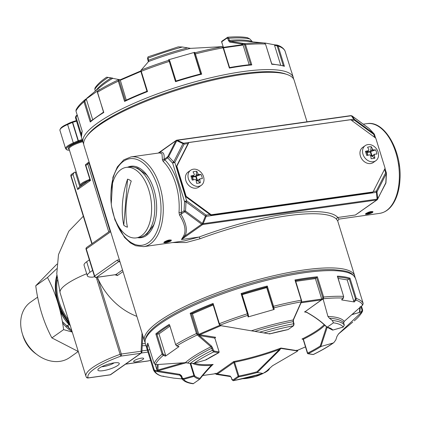 <?xml version="1.0" encoding="UTF-8"?>
<svg xmlns="http://www.w3.org/2000/svg" width="421" height="421" viewBox="0 0 421 421"><rect width="100%" height="100%" fill="white"/><g stroke="black" fill="none" stroke-linecap="round" stroke-linejoin="round"><path stroke-width="0.63" d="M178.993 212.505A45.31 25.423 -98 0 0 163.174 161.406L164.858 159.859A46.926 26.328 -98 0 1 181.24 212.779L181.035 214.442C186.35 223.356 187.671 230.524 184.998 235.949L181.425 239.533L183.772 235.781C186.292 230.555 184.877 223.651 179.52 215.078L178.993 212.505L181.24 212.779L184.066 210.789L184.556 201.596A1.616 0.368 162.8 0 1 186.682 200.843L206.09 215.11A1.616 0.91 82 0 1 206.185 216.341L376.411 192.339A1.616 0.879 -6.1 0 0 376.974 191.934L386.294 173.615L385.81 182.809A1.616 0.905 27 0 1 385.789 183.282A1.616 1.616 0 0 0 385.962 182.635L386.446 173.441A1.616 0.442 -177 0 1 386.294 173.615A1.616 0.905 27 0 0 385.631 172.789A1.616 0.368 -17.2 0 1 386.378 172.873L385.005 168.442M373.253 191.539L376.316 191.108A1.616 0.91 82 0 1 376.411 192.339L377.137 199.138L376.711 199.98A1.616 1.289 -125.2 0 0 377.174 199.796L355.403 214.999L376.711 199.98L202.733 224.509L203.159 223.672A1.616 0.368 -157.6 0 1 202.401 223.451L201.654 224.204A1.616 1.289 -125.2 0 0 202.733 224.509L181.425 239.533L199.038 237.049L184.43 240.896L143.65 246.643L135.657 245.727L130.436 242.943L124.521 237.428L114.944 219.951L111.686 206.979M384.557 169.316L385.631 172.789L376.316 191.108A1.616 0.905 27 0 1 376.974 191.934L377.705 198.733A1.616 0.879 173.9 0 1 377.137 199.138L203.159 223.672L206.185 216.341A1.616 0.368 22.4 0 1 205.422 216.12L202.401 223.451L185.529 211.047L186.019 201.854L205.422 216.12A1.616 0.379 126.3 0 0 206.09 215.11L210.011 214.557M374.664 137.346L373.748 134.394A1.616 0.368 -17.2 0 1 374.495 134.483L375.59 138.03M351.74 120.495L354.345 120.127L373.748 134.394A1.616 0.379 -53.7 0 0 373.943 133.715L354.54 119.448A1.616 1.379 144.8 0 0 353.777 119.227A1.616 0.91 -98 0 1 354.345 120.127A1.616 0.379 -53.7 0 0 354.54 119.448L352.088 115.975L351.698 116.022L352.088 115.975A1.616 1.379 -35.2 0 0 351.33 115.754L353.777 119.227L183.551 143.229A1.616 0.868 115.4 0 0 182.982 143.635L173.668 161.953L168.679 156.617A1.616 0.905 -153 0 0 167.742 156.744A1.616 1.289 54.8 0 0 167.684 157.864L164.858 159.859L163.995 159.391C164.743 153.539 163.137 151.265 159.185 152.565L158.333 153.06M176.883 140.151L176.178 140.43A1.616 1.289 -125.2 0 0 175.846 140.819L176.783 140.693L182.982 143.635A1.616 0.905 -153 0 1 184.114 144.129A1.616 0.91 -98 0 0 183.551 143.229L177.352 140.288L351.33 115.754M188.04 143.577L184.114 144.129L174.799 162.448A1.616 0.905 -153 0 0 173.668 161.953A1.616 1.047 -43.1 0 0 172.668 163.201L167.684 157.864A1.616 1.047 136.9 0 1 168.679 156.617L176.783 140.693A1.616 0.868 -64.6 0 1 177.352 140.288L176.646 140.246A1.616 1.289 -125.2 0 0 176.178 140.43L158.243 153.076M174.799 162.448A1.616 0.368 162.8 0 0 172.668 163.201L184.556 201.596A1.616 0.442 3 0 0 186.019 201.854A1.616 0.379 126.3 0 0 186.682 200.843L174.799 162.448M386.446 173.436A1.616 0.442 -177 0 1 386.446 173.441L386.378 172.873M374.495 134.483L374.132 133.857A1.616 1.047 136.9 0 0 373.943 133.715L368.959 128.379L352.088 115.975M385.789 183.282L377.174 199.796A1.616 1.289 -125.2 0 0 377.511 199.407L385.81 182.809A1.616 0.442 3 0 0 385.962 182.635M368.854 128.3A1.616 0.379 126.3 0 1 368.922 128.321A1.616 0.379 126.3 0 1 368.959 128.379A1.616 1.047 -43.1 0 1 369.143 128.521A1.616 1.047 -43.1 0 1 369.27 128.715M179.52 215.078L184.782 211.8A1.616 0.379 -53.7 0 0 185.529 211.047A1.616 0.442 -177 0 1 184.066 210.789A1.616 1.289 -125.2 0 0 184.782 211.8L201.654 224.204L184.998 235.949L183.772 235.781M365.954 213.515L365.396 214.173C366.896 214.584 369.259 214.057 372.474 212.594L373.001 211.821C371.417 211.163 369.07 211.726 365.954 213.515M338.963 219.104L337.705 220.946L336.726 219.499A1.616 1.568 140 0 1 337.789 217.483L338.963 219.104L379.742 213.352A45.31 25.423 -98 0 0 386.457 210.621A45.31 25.423 -98 0 0 397.456 158.706A45.31 25.423 -98 0 0 367.091 123.627L363.265 124.163M360.829 211.321L355.403 214.999L337.789 217.483A111.654 25.565 162.8 0 0 199.038 237.049A1.616 0.384 69.5 0 1 199.986 238.781L186.098 242.533L172.699 242.549M164.348 241.938L163.795 242.601C165.295 243.012 167.653 242.485 170.873 241.023L171.394 240.249C169.816 239.586 167.469 240.154 164.348 241.938M163.174 161.406L162.427 159.869L161.98 153.776L159.459 152.902L130.999 156.917A45.31 25.423 82 0 1 161.369 191.997A45.31 25.423 82 0 1 150.371 243.912A45.31 25.423 82 0 1 143.65 246.643M162.427 159.869L163.995 159.391L167.742 156.744L175.846 140.819L158.77 152.997M354.945 277.15A110.034 25.197 162.8 0 0 354.698 275.829A110.034 25.197 162.8 0 0 274.26 275.592A110.034 25.197 162.8 0 0 159.391 321.086A110.034 25.197 162.8 0 0 144.471 340.905A110.034 25.197 162.8 0 0 145.013 342.136M307.014 121.801L294.142 80.216A110.034 25.197 162.8 0 0 213.71 79.974A110.034 25.197 162.8 0 0 98.84 125.469A110.034 25.197 162.8 0 0 83.916 145.292L144.471 340.905M127.752 167.179A36.085 20.245 82 0 1 145.882 173.778A36.085 20.245 82 0 1 153.291 226.324A36.085 20.245 82 0 1 137.693 237.681M92.094 243.617L71.107 175.81A1.616 1.289 54.8 0 1 71.502 174.299L74.685 172.2A1.616 0.368 -17.2 0 1 75.322 172.2A14.561 3.336 -17.2 0 0 76.338 172.41M110.339 230.645L109.97 231.013L110.518 231.229M110.681 231.75L86.279 248.953L94.662 276.034L117.28 260.089A1.616 1.289 54.8 0 0 119.075 261.404L119.732 260.999M114.959 274.808L117.454 275.508A1.616 1.289 54.8 0 0 115.854 274.618L122.5 269.935M97.346 277.292A59.871 47.626 54.8 0 0 98.061 278.923A1.616 0.368 162.8 0 0 96.851 279.234L120.101 354.335A1.616 0.305 70.2 0 0 120.974 356.098A46.926 10.746 162.8 0 0 88.215 377.895L110.291 374.779A1.616 0.91 82 0 1 110.055 374.879L87.978 377.99A1.616 0.91 -98 0 0 88.215 377.895A1.616 1.573 -30.8 0 1 86.363 377.216L85.963 376.321A48.547 11.114 162.8 0 1 120.101 354.335A1.616 0.368 162.8 0 1 121.311 354.024A1.616 0.91 82 0 1 120.974 356.098L140.751 353.308L110.291 374.779A1.616 1.289 -125.2 0 0 110.76 374.595L141.214 353.124A1.616 1.616 0 0 0 141.898 351.888A1.616 0.689 3 0 0 141.082 351.24L121.311 354.024L98.061 278.923A59.871 47.626 -125.2 0 0 136.867 316.355M89.147 162.18L88.642 162.322A1.616 1.616 0 0 0 88.157 162.559L85.358 164.843L85.847 165.416L87.763 164.064A1.616 1.289 -125.2 0 1 88.157 162.559A1.616 1.289 -125.2 0 1 88.626 162.374L89.12 163.485A21.034 4.815 -17.2 0 1 89.515 163.369M74.159 172.426L73.022 174.457L71.107 175.81A1.616 0.368 -17.2 0 0 70.886 176.099L91.841 243.796M89.936 179.63L78.816 187.471L77.68 189.503L73.022 174.457M85.358 164.843L90.015 179.888L90.504 180.467L85.847 165.416M117.417 275.545L115.833 274.634L117.454 275.508L123.011 271.592M96.214 277.45A1.616 0.91 -98 0 0 96.456 277.355A1.616 1.289 54.8 0 1 94.662 276.034A1.616 0.368 162.8 0 0 94.441 276.329A1.616 1.616 0 0 0 96.214 277.45L115.833 274.634A1.616 0.91 -98 0 0 115.854 274.618L96.456 277.355L119.075 261.404A111.654 25.565 162.8 0 0 120.132 262.288M92.604 270.398L89.952 272.266A19.419 4.447 162.8 0 0 87.321 275.766A19.419 4.447 162.8 0 0 93.073 277.123A48.547 11.114 162.8 0 1 94.541 276.576M96.335 277.434L96.851 279.234M89.347 259.862L86.689 261.736A19.419 4.447 162.8 0 0 84.058 265.23L87.321 275.766M117.738 365.481A11.193 2.563 162.8 0 0 118.775 362.981A11.193 2.563 162.8 0 0 107.802 364.328A11.193 2.563 162.8 0 0 97.988 369.417A11.193 2.563 162.8 0 0 104.834 370.375A11.193 2.563 162.8 0 0 117.738 365.481M87.747 377.974A1.616 0.91 -98 0 0 87.978 377.99L86.363 377.216M101.761 366.691A7.957 1.821 162.8 0 0 114.128 362.865M133.762 361.728A5.247 1.2 162.8 0 0 137.888 361.465A5.247 1.2 162.8 0 0 142.945 359.397A5.247 1.2 162.8 0 0 143.656 358.45A5.247 1.2 162.8 0 0 138.288 358.855A5.247 1.2 162.8 0 0 133.631 361.555A5.247 1.2 162.8 0 0 133.762 361.728M198.096 174.041L196.044 175.483L196.102 176.046L197.517 180.614L198.065 180.225L197.517 180.614L197.723 180.904L200.275 182.798A16.166 6.473 -170.8 0 1 196.565 183.319A17.577 9.862 -98 0 0 196.365 181.709A17.577 9.862 -98 0 0 196.06 179.977L195.344 179.451A17.577 4.026 162.8 0 0 192.229 180.135A16.166 2.679 -109.5 0 1 190.929 175.925L191.987 176.683L194.039 175.241L194.381 174.562A17.577 9.862 82 0 0 193.007 171.831A16.166 11.709 126.6 0 1 194.886 171.426A16.166 11.709 -53.4 0 1 196.723 171.31A17.577 9.862 82 0 1 198.096 174.041L198.812 174.568A17.577 4.026 -17.2 0 1 201.054 174.494A16.166 15.503 125.8 0 1 202.359 178.709A17.577 4.026 162.8 0 0 200.117 178.778L197.759 180.383M200.117 178.778L199.77 179.457A17.577 9.862 -98 0 1 200.275 182.798M192.05 176.699L194.039 175.241A17.577 4.026 162.8 0 0 190.929 175.925M195.049 185.95A9.225 7.336 -125.2 0 1 188.34 178.557A9.225 7.336 -125.2 0 1 190.671 170.242A9.225 7.336 -125.2 0 1 193.334 169.2A9.225 7.336 -125.2 0 1 202.896 175.078A9.225 7.336 -125.2 0 1 201.301 185.314A9.225 7.336 -125.2 0 1 195.049 185.95M196.044 175.483L196.723 171.31M198.812 174.568L196.76 176.015L201.054 174.494M196.76 176.015L196.102 176.046L195.765 176.594L196.917 180.309L196.144 180.414M201.301 185.314L198.738 187.124A9.225 7.336 -125.2 0 1 187.424 183.814A9.225 7.336 -125.2 0 1 188.108 172.047L190.671 170.242M192.081 176.615L192.492 177.057L195.765 176.594M196.218 180.798L197.517 180.614L196.917 180.309M372.643 149.429L370.591 150.871L370.654 151.439L372.064 156.002L372.611 155.612L372.064 156.002L372.269 156.291L374.822 158.185A16.166 6.473 -170.8 0 1 371.112 158.712A17.577 9.862 -98 0 0 370.912 157.096A17.577 9.862 -98 0 0 370.606 155.365L369.891 154.839A17.577 4.026 162.8 0 0 366.78 155.523A16.166 2.679 -109.5 0 1 365.475 151.313L366.533 152.076L368.585 150.629L368.928 149.95A17.577 9.862 82 0 0 367.554 147.224A16.166 11.709 126.6 0 1 369.433 146.813A16.166 11.709 -53.4 0 1 371.269 146.697A17.577 9.862 82 0 1 372.643 149.429L373.359 149.955A17.577 4.026 -17.2 0 1 375.6 149.881A16.166 15.503 125.8 0 1 376.906 154.097A17.577 4.026 162.8 0 0 374.664 154.165L372.306 155.77M374.664 154.165L374.322 154.844A17.577 9.862 -98 0 1 374.822 158.185M366.596 152.086L368.585 150.629A17.577 4.026 162.8 0 0 365.475 151.313M369.596 161.338A9.225 7.336 -125.2 0 1 362.886 153.944A9.225 7.336 -125.2 0 1 365.217 145.629A9.225 7.336 -125.2 0 1 367.88 144.587A9.225 7.336 -125.2 0 1 377.442 150.465A9.225 7.336 -125.2 0 1 375.848 160.706A9.225 7.336 -125.2 0 1 369.596 161.338M370.591 150.871L371.269 146.697M373.359 149.955L371.306 151.402L375.6 149.881M371.306 151.402L370.654 151.439L370.312 151.981L371.464 155.696L370.69 155.807M375.848 160.706L373.285 162.511A9.225 7.336 -125.2 0 1 361.971 159.201A9.225 7.336 -125.2 0 1 362.655 147.434L365.217 145.629M366.628 152.002L367.038 152.444L370.312 151.981M370.764 156.186L372.064 156.002L371.464 155.696M89.862 179.393A12.946 2.963 162.8 0 0 80.358 185.398A12.946 2.963 162.8 0 0 80.911 185.956L80.943 185.971M90.141 180.12A12.298 2.815 162.8 0 0 81.164 185.819M372.227 212.358L367.165 213.073A3.236 0.742 -17.2 0 1 370.722 211.937A3.236 0.742 -17.2 0 1 372.269 212.289A3.236 0.742 -17.2 0 1 372.227 212.358M366.202 213.747L371.264 213.037A3.236 0.742 -17.2 0 1 366.259 214.152A3.236 0.742 -17.2 0 1 366.202 213.747L365.912 213.542M170.621 240.786L165.564 241.496A3.236 0.742 -17.2 0 1 169.116 240.365A3.236 0.742 -17.2 0 1 170.668 240.717A3.236 0.742 -17.2 0 1 170.621 240.786M164.6 242.175L169.663 241.465A3.236 0.742 -17.2 0 1 164.658 242.575A3.236 0.742 -17.2 0 1 164.6 242.175L164.306 241.97M126.221 204.569A79.448 60.992 117.7 0 0 127.442 227.182A24.544 13.772 82 0 1 123.769 225.256A79.448 60.992 -62.3 0 1 127.579 179.141A24.544 13.772 82 0 1 131.252 181.072A79.448 60.992 -62.3 0 0 126.221 204.569M151.428 213.242A35.601 19.971 82 0 1 136.194 237.891A35.601 19.971 82 0 1 111.449 205.427A35.601 19.971 82 0 1 126.253 167.39A35.601 19.971 82 0 1 151.428 213.242M127.579 179.141L123.769 225.256M126.253 167.39L129.436 166.942A35.601 19.971 82 0 1 154.612 212.789A35.601 19.971 82 0 1 139.377 237.444L136.194 237.891M399.492 166.395A35.601 19.971 -98 0 0 399.055 163.295M188.876 142.535L188.392 142.877L176.346 166.558L185.661 196.654L210.753 215.105L372.564 192.286L373.048 191.95L385.094 168.263L375.779 138.167L350.688 119.722L188.876 142.535L176.825 166.221L186.145 196.318L211.231 214.763L373.048 191.95M210.753 215.105L211.231 214.763M185.661 196.654L186.145 196.318M176.346 166.558L176.825 166.221M227.908 38.911L226.94 38.169M250.737 64.602A109.386 25.044 162.8 0 0 229.587 67.581L250.884 64.555L251.795 64.923A110.034 25.197 162.8 0 0 229.382 68.086L229.508 67.597L229.382 68.086L223.114 47.831L222.283 46.794L221.672 46.694L222.014 47.215L221.672 46.694L190.545 48.362L182.367 47.01L178.272 46.852L148.024 56.835L147.971 58.177L148.613 60.245L148.276 60.566M252.468 41.821L249.879 38.985L247.469 37.69C242.407 36.748 235.823 36.595 227.719 37.243L227.419 37.348A0.647 0.516 54.8 0 0 227.229 37.416A0.647 0.516 54.8 0 0 227.229 37.422A0.647 0.516 54.8 0 0 227.072 38.022L221.704 41.811A0.647 0.516 54.8 0 1 221.862 41.205L221.862 41.205A0.647 0.516 54.8 0 1 222.046 41.132M75.443 117.712L81.195 136.293L75.443 117.712L75.906 116.07L76.348 116.396L77.448 115.422L76.68 115.407L77.206 115.086M81.211 133.957L76.075 117.354L75.443 117.706L75.906 116.07L76.68 115.407L75.896 116.096M103.582 112.097L90.626 121.232L90.252 122.022L83.979 101.771L84.321 100.303L85.068 100.566L86.431 99.435L85.884 99.003L84.332 100.298C80.348 103.677 77.596 106.871 76.059 109.897L75.985 111.081M90.92 120.985L84.868 101.44L83.979 101.771A110.034 25.197 162.8 0 0 75.964 111.023L76.054 109.897M120.295 79.748A0.647 0.574 99.2 0 1 120.117 79.748L118.659 79.506L118.312 81.169A110.034 25.197 162.8 0 0 97.525 92.22L97.751 90.852M190.545 48.362A86.673 19.845 162.8 0 0 148.55 61.55L141.214 70.049L141.251 71.317A110.034 25.197 162.8 0 1 169.237 61.424L168.847 60.282L169.552 60.487L169.921 61.366L175.994 81L169.921 61.366L169.237 61.424L175.51 81.679L175.978 81.006L200.843 73.87L201.691 74.164A110.034 25.197 162.8 0 0 175.51 81.679M229.582 67.576L223.477 47.857L223.114 47.831A110.034 25.197 162.8 0 0 195.423 53.914L194.944 52.793L194.449 53.593L194.134 53.183L194.581 52.325L194.944 52.793A109.128 24.986 162.8 0 1 222.283 46.794A0.647 0.526 -81 0 1 222.441 46.789L223.393 47.973M283.417 65.865L284.412 66.318A110.034 25.197 162.8 0 0 271.771 64.281L265.504 44.031L264.362 43.01M262.109 42.805L246.374 41.242A86.673 19.845 162.8 0 0 230.245 41.374L244.622 43.642A109.128 24.986 162.8 0 1 264.341 43.01L262.109 42.805L264.341 43.01L265.504 44.031A110.034 25.197 162.8 0 0 260.625 43.905A110.034 25.197 162.8 0 0 245.527 44.673L244.622 43.642L244.091 44.358L242.407 44.084A0.647 0.516 -125.2 0 1 242.196 44.715M276.939 45.042L277.234 45.105C280.981 46.278 283.559 48.189 284.964 50.83L285.049 51.046A110.034 25.197 162.8 0 0 278.144 46.068L276.939 45.042L274.681 44.831L276.939 45.042L276.555 45.631L274.597 45.452L274.708 44.837L264.872 42.989M118.659 79.506L106.813 77.196L112.733 78.148M108.102 77.443A85.763 19.634 162.8 0 0 94.814 89.32L94.962 88.1C97.062 84.695 100.961 81.053 106.645 77.169L106.813 77.196M84.321 100.303L97.83 90.778A109.128 24.986 162.8 0 1 118.354 79.864A0.647 0.579 40.7 0 1 119.222 80.179L119.653 79.68M169.342 60.292L168.484 59.814L168.847 60.282A109.128 24.986 162.8 0 0 141.214 70.049L148.55 61.55L148.613 60.245A85.763 19.634 162.8 0 1 187.056 48.01M168.484 59.814L194.581 52.325M280.654 65.018L274.597 45.452M249.19 64.729L243.049 44.894L242.428 44.094L242.959 43.379M200.559 73.943L194.134 53.183M146.966 91.278A109.386 25.044 162.8 0 0 125.263 100.598L147.018 91.278M126.268 100.103L120.18 79.764M92.662 119.575L86.431 99.435M94.962 88.1L94.836 89.394M229.703 42.095L230.245 41.374L229.413 40.342L228.482 40.653L229.703 42.095L242.391 44.089L242.943 43.374M249.879 38.985A85.763 19.634 162.8 0 0 228.771 38.274L227.419 37.348M291.306 71.26L291.316 71.291A110.034 25.197 162.8 0 1 291.627 72.091L293.305 77.506A110.034 25.197 162.8 0 0 268.572 69.576A110.034 25.197 162.8 0 0 152.886 95.562A110.034 25.197 162.8 0 0 82.837 140.272A110.034 25.197 162.8 0 0 83.079 142.582L83.668 143.971M125.263 100.598L124.579 101.419A110.034 25.197 162.8 0 1 147.518 91.567L146.987 91.268M99.351 89.51L97.798 90.799L97.393 92.367L103.792 112.47A110.034 25.197 162.8 0 0 90.252 122.022M82.179 131.084L82.237 131.273A110.034 25.197 162.8 0 0 81.158 134.852A110.034 25.197 162.8 0 0 81.4 137.167L83.079 142.582M242.922 43.374L241.338 44.831M56.988 264.078L35.748 285.78C38.306 305.146 43.684 322.518 51.883 337.905L78.285 351.524M72.265 332.08L63.618 329.632L51.883 337.905M63.618 329.632C61.061 310.266 55.683 292.895 47.484 277.507L35.748 285.78M47.484 277.507L56.724 268.735M56.856 275.239A48.547 38.616 54.8 0 0 69.565 323.36M37.637 297.152L30.607 302.11A33.906 26.976 54.8 0 0 24.75 339.742A33.906 26.976 54.8 0 0 59.903 361.355A33.906 26.976 54.8 0 0 69.686 357.54L78.238 351.509M69.228 328.775A28.318 22.523 54.8 0 0 67.849 325.259M22.587 334.474A28.318 22.523 54.8 0 0 36.506 354.219M231.929 379.221L232.897 379.958M211.289 366.07L212.652 364.749L211.289 366.07C206.264 371.375 202.464 375.7 199.891 379.047L199.97 378.384C202.464 375.085 206.222 370.748 211.247 365.386L211.247 366.107C206.143 371.501 202.327 375.842 199.801 379.142L193.176 383.757C187.65 383.094 183.882 381.415 181.872 378.716L181.667 378.3L182.298 377.953L183.519 378.584L193.902 375.606L194.076 376.363A0.647 0.626 -39.9 0 0 194.502 375.558L193.902 375.606L190.139 363.449M213.236 349.804L214.163 351.061M156.138 364.628L185.345 362.655L190.192 363.465L193.876 363.376L205.858 359.934L206.295 359.202M297.089 351.43L297.242 350.772L297.089 351.43L272.534 365.744L266.482 371.175L263.067 373.443L257.284 372.511L279.744 350.051L280.923 348.051A72.17 16.524 -17.2 0 1 233.666 361.571L234.592 362.192L233.844 362.476L233.666 361.571L216.715 373.522L202.775 375.49M257.284 372.511A73.465 16.819 -17.2 0 1 238.849 376.848L233.281 380.726L263.067 373.443A84.142 19.266 -17.2 0 1 233.476 380.631A0.647 0.516 -125.2 0 1 232.76 380.105L238.133 376.321A0.647 0.516 -125.2 0 0 238.849 376.848L238.881 376.037L238.133 376.321L233.844 362.476L217.425 374.043A0.647 0.516 54.8 0 0 216.715 373.522A0.647 0.363 82 0 1 216.615 373.564A0.647 0.363 82 0 1 216.515 373.553M297.489 351.03A0.647 0.579 -139.3 0 0 297.673 350.267L297.242 350.772L296.537 350.809L280.56 348.362L280.923 348.051L296.784 350.609A0.647 0.574 -80.8 0 0 296.537 350.809M351.803 314.703L360.671 312.035L361.413 312.382L338.531 333.911L336.958 336.442L335.805 339.947L333.821 342.641L333.053 343.041L320.881 346.499L327.217 327.285M305.83 311.919L305.009 311.74L321.676 299.82L322.233 299.426L323.239 299.478L327.933 316.455L329.411 318.223L332.322 320.476L333.448 322.812L327.112 327.228C321.954 322.023 315.271 317.102 307.062 312.461L304.451 311.882A72.17 16.524 -17.2 0 1 305.146 311.835M338.163 278.434L347.167 279.886L349.372 278.939L349.993 278.186L356.266 298.436L355.898 300.115L355.177 299.626L353.777 301.247L354.303 301.962L355.898 300.115A109.128 24.986 -17.2 0 1 362.713 305.025L360.539 306.972L362.713 305.025L362.265 304.73M349.304 278.965L355.387 298.615L356.266 298.436A110.034 25.197 -17.2 0 1 363.17 303.409L362.713 305.025M354.303 320.807L354.282 320.828A109.128 24.986 -17.2 0 0 362.197 311.693L361.771 311.061L360.671 312.035M360.96 306.599L362.044 310.098L362.649 310.067L362.555 311.224L361.413 312.382M323.239 299.478L323.649 297.042A110.034 25.197 -17.2 0 1 343.625 296.4L343.299 298.084L343.21 297.694L343.299 298.084L341.705 299.936L354.303 301.962M242.138 294.663L266.704 287.611L267.272 286.033L273.545 306.283L273.903 307.872L273.076 307.588L273.313 308.977L274.176 309.456L273.903 307.872A109.128 24.986 -17.2 0 1 301.241 301.868L301.236 300.205L294.968 279.949A110.034 25.197 -17.2 0 1 306.593 278.07A110.034 25.197 -17.2 0 1 317.381 276.792L315.387 278.591L321.728 299.063L321.676 299.82M259.515 332.232A85.763 19.634 -17.2 0 1 293.7 323.723L293.448 325.786L288.08 329.569A73.465 16.819 -17.2 0 0 269.645 333.911L220.367 325.554L220.746 325.622L219.373 323.686A110.034 25.197 -17.2 0 1 247.359 313.792L247.806 315.355L248.285 314.697L248.548 316.182L248.08 316.945L247.806 315.355A109.128 24.986 -17.2 0 0 220.172 325.123A0.647 0.453 131.1 0 1 219.678 325.107L219.678 325.107A0.647 0.453 131.1 0 1 219.562 324.849M169.668 325.128L175.646 344.588L176.788 345.852A109.128 24.986 -17.2 0 1 197.312 334.942L197.844 334.174L199.443 335.574A0.647 0.574 99.2 0 1 199.801 334.742L220.825 325.712A0.647 0.574 99.2 0 1 221.014 325.67M178.436 346.188L178.778 346.657L176.62 345.904L175.646 344.588A110.034 25.197 -17.2 0 1 196.433 333.537L197.312 334.942L198.886 336.316L199.443 335.574M156.207 364.67L155.375 364.533L154.086 363.391A110.034 25.197 -17.2 0 1 162.101 354.14L163.29 355.371L163.69 354.561L165.611 355.229L165.479 356.134L163.29 355.371A109.128 24.986 -17.2 0 0 155.375 364.507L154.086 363.391L147.913 343.452M153.649 370.291L153.649 370.291C155.054 372.932 157.633 374.843 161.38 376.016L161.727 376.085M153.565 370.07L147.308 349.872L153.565 370.075L154.86 371.175L154.97 370.385L157.88 370.864L158.138 364.586M327.933 316.455A86.673 19.845 -17.2 0 1 344.152 321.439L360.481 307.004M338.247 334.185L352.73 322.118M274.176 309.456L248.08 316.945M251.342 330.822A86.673 19.845 -17.2 0 1 293.153 319.971L301.241 301.868M165.479 356.134L178.978 346.615L176.788 345.852M156.428 364.67L155.375 364.507M185.345 362.655A86.673 19.845 -17.2 0 1 210.937 346.82L198.901 336.326L199.422 335.548L198.823 334.49A1.295 1.142 99.2 0 1 199.317 334.095L219.867 325.27M182.009 378.916L173.741 378.132L161.675 376.079A109.128 24.986 -17.2 0 1 154.86 371.175L157.728 371.632L157.843 370.843L156.901 369.68L157.296 364.628M181.146 376.616A86.673 19.845 -17.2 0 1 179.725 375.127L157.728 371.632M296.752 350.13L296.852 350.604A0.647 0.263 -113.2 0 1 296.784 350.609L305.451 346.888M147.818 343.141A110.034 25.197 -17.2 0 0 146.982 349.03A110.034 25.197 -17.2 0 0 147.297 349.83L148.039 350.098L149.802 349.593M155.238 364.507L156.938 370.001M156.907 334.158L162.99 353.808L162.101 354.14L155.833 333.885L156.838 334.169L158.996 333.864L169.795 326.254M158.996 333.864L165.611 355.229M212.973 304.346L219.057 323.996M191.26 313.671L197.338 333.321L196.433 333.537L190.166 313.287L192.439 313.861L213.11 304.983M192.439 313.861L198.823 334.49M248.037 313.724L241.959 294.09L241.091 293.542A110.034 25.197 -17.2 0 1 267.272 286.033M266.704 287.611L273.313 308.977M295.763 281.36L315.387 278.591M347.167 279.886L353.777 301.247M341.81 299.315L341.82 299.899L343.404 298.073L343.662 296.558M359.86 311.624L359.587 312.345M293.153 319.971L293.411 319.45L293.063 321.655L293.358 321.791M329.411 318.223A85.763 19.634 -17.2 0 1 343.683 323.028L344.152 321.439L343.683 323.039L344.325 325.107L343.204 327.08M333.821 342.641C328.512 346.488 321.723 350.43 313.456 354.466L313.245 354.498A0.647 0.574 99.2 0 1 312.95 354.535L307.946 353.729A0.647 0.574 99.2 0 1 307.504 353.324L307.946 353.729A0.647 0.574 99.2 0 0 308.235 353.693A0.647 0.363 -116.5 0 1 307.651 353.087L307.43 353.282L303.22 339.479M326.475 326.843L320.26 346.015L320.881 346.499M280.56 348.362L256.952 371.79L257.226 372.453M179.841 374.343L179.725 375.127L181.035 376.242L181.661 375.879L179.841 374.343L157.88 370.859M181.867 378.716L181.025 376.221M181.672 378.311L183.693 379.342L183.519 378.584M211.479 346.051L210.937 346.82L211.737 348.262L212.663 348.041L211.479 346.051L199.459 335.579L214.763 338.047L215.62 337.295L214.615 338.284M190.192 363.465A85.763 19.634 -17.2 0 1 212.379 350.33L213.679 351.919A0.647 0.574 -80.8 0 0 214.036 351.082L219.052 351.893A0.647 0.574 -80.8 0 1 218.694 352.724A0.647 0.363 63.5 0 0 218.794 352.703L218.794 352.703A0.647 0.363 63.5 0 0 218.915 352.561M305.009 311.74L321.449 299.905A0.647 0.516 -125.2 0 1 321.739 299.947M304.841 311.824L304.451 311.882M214.799 338.168L215.62 337.295L199.801 334.742A0.647 0.263 -113.2 0 1 199.317 334.095M192.813 363.565A72.817 16.672 -17.2 0 0 211.247 365.386L213.158 364.439A72.17 16.524 -17.2 0 1 194.407 363.223M324.844 325.27A72.817 16.672 -17.2 0 1 303.367 339.242L301.989 339.031L303.167 339.373M213.158 364.439L212.405 364.97M216.789 373.232L217.994 374.595L217.404 374.032L215.747 373.769L216.173 374.332L217.836 374.595M202.748 375.516L216.615 373.564L217.404 374.032M356.913 283.207L356.897 283.159A110.034 25.197 -17.2 0 1 357.213 283.954L355.535 278.539C351.356 270.619 344.894 270.94 333.721 269.672C325.486 269.329 315.54 269.982 303.894 271.619C271.608 276.06 228.524 288.627 196.228 303.015C181.014 309.756 168.858 316.387 159.759 322.902C152.165 328.438 143.677 335.6 145.308 343.615A73.686 58.614 -125.2 0 1 142.33 343.71M355.535 278.539A110.034 25.197 -17.2 0 0 304.92 272.655A110.034 25.197 -17.2 0 0 195.428 304.683A110.034 25.197 -17.2 0 0 145.308 343.615L147.303 349.846M169.621 325.128L175.715 344.783M212.942 304.341L213.1 303.436A110.034 25.197 -17.2 0 0 190.166 313.287M337.568 276.513L343.625 296.4L337.353 276.15A110.034 25.197 -17.2 0 1 349.993 278.186M269.603 333.421L269.687 333.916L288.08 329.569A0.647 0.516 54.8 0 0 288.264 329.496L288.264 329.496A0.647 0.516 54.8 0 0 288.396 329.348M263.856 332.974A84.142 19.266 -17.2 0 1 293.448 325.786A0.647 0.516 54.8 0 0 293.632 325.712A0.647 0.516 54.8 0 0 293.637 325.712L288.017 329.606M300.284 304.009L300.536 303.488L300.284 304.009M300.299 303.983L300.552 303.478M300.305 303.957L300.562 303.436M294.968 279.949L295.495 280.502L301.515 300.341M327.249 327.18A73.465 16.819 -17.2 0 1 332.848 330.053L332.827 330.059M344.152 321.439L343.704 321.144M360.102 306.662L360.513 306.998L344.141 321.47M230.561 376.6L231.266 377.595L230.129 376.037L217.446 374.037L217.873 374.606L230.561 376.6M230.724 376.595L230.129 376.037M157.796 371.643L157.912 370.859L186.561 362.639M157.759 371.638L157.88 370.864M198.922 336.347L199.459 335.579M297.394 351.182L297.863 350.167M343.299 298.084A109.128 24.986 -17.2 0 0 323.581 298.715A0.647 0.4 -156 0 1 322.712 298.352L322.233 299.426M219.078 352.019L218.794 352.703L206.032 359.871M256.952 371.79A72.817 16.672 -17.2 0 1 238.881 376.037L234.592 362.192A72.817 16.672 -17.2 0 0 279.134 349.551L279.744 350.051M326.585 326.828L327.112 327.228L326.585 326.828M333.448 322.812A84.142 19.266 -17.2 0 1 343.231 327.075L332.848 330.053A0.647 0.626 140.1 0 1 332.169 329.864L327.112 327.228M306.741 312.14L307.062 312.461L306.741 312.14M332.169 329.864A0.647 0.626 140.1 0 1 332.164 329.864L332.843 330.075L343.226 327.096L344.325 325.107M320.26 346.015A72.817 16.672 -17.2 0 1 307.651 353.087L303.367 339.242L302.536 339.037M214.842 338.089L219.125 351.935L214.842 338.089M336.726 219.499A110.034 25.197 162.8 0 0 199.986 238.781M111.023 192.065A43.689 24.513 82 0 1 123.421 161.338A43.689 24.513 82 0 1 157.638 186.708A43.689 24.513 82 0 1 148.576 242.596A43.689 24.513 82 0 1 114.733 218.388M79.827 186.761L75.322 172.2M110.018 230.987L89.12 163.485A1.616 0.368 -17.2 0 0 87.763 164.064L108.755 231.871M86.673 247.443A1.616 1.616 0 0 0 86.058 249.243A1.616 0.368 162.8 0 1 86.279 248.953A1.616 1.289 -125.2 0 1 86.673 247.443L109.965 231.018M117.28 260.089L119.448 259.852M142.045 333.079L141.082 351.24A1.616 0.91 82 0 1 140.751 353.308A1.616 1.289 54.8 0 0 141.214 353.124M86.689 273.729A48.547 11.114 162.8 0 0 60.108 292.805L56.772 273.766L58.487 254.621L68.812 231.203L83.311 216.231M90.504 180.467L77.68 189.503M86.689 261.736L89.952 272.266M145.919 345.588A75.301 59.898 -125.2 0 1 142.224 345.757M147.397 350.146L141.951 350.914M147.997 352.088L141.345 353.024M125.542 364.176L147.539 361.071A1.616 0.91 -98 0 0 147.782 360.976L150.576 360.423M125.658 364.097L147.782 360.976A1.616 0.663 78.9 0 1 147.624 361.06A1.616 0.663 78.9 0 1 147.592 361.06M193.365 179.867L192.492 177.057M197.723 180.904L199.77 179.457M192.192 176.599L196.102 176.046M193.107 179.93L192.097 176.667M367.912 155.254L367.038 152.444M372.269 156.291L374.322 154.844M366.738 151.986L370.654 151.439M367.654 155.317L366.644 152.055M76.369 120.695L72.538 121.848L76.375 120.711M82.137 139.546L78.096 140.782L73.301 142.877A16.182 3.705 -17.2 0 0 65.623 148.734L59.94 130.378C59.935 128.179 62.513 126.042 67.67 123.969A0.647 0.279 66.4 0 1 67.744 123.958L72.407 121.922M82.369 140.288L78.59 141.424L73.796 143.519A0.647 0.279 -113.6 0 1 73.301 142.877L67.618 124.516L72.412 122.422L76.517 121.169M69.481 150.26A15.535 3.557 -17.2 0 1 73.796 143.519M82.569 140.94A13.593 3.11 162.8 0 0 69.181 149.287M59.94 130.378A16.182 3.705 -17.2 0 1 67.618 124.516A0.647 0.279 66.4 0 1 67.67 123.969L72.465 121.874A0.647 0.279 66.4 0 0 72.412 122.422L78.096 140.782A0.647 0.279 -113.6 0 0 78.59 141.424L72.538 121.848A0.647 0.279 66.4 0 0 72.465 121.874A0.647 0.647 0 0 1 72.538 121.848M82.8 141.682A12.946 2.963 162.8 0 0 69.086 148.981L80.358 185.398M76.354 120.659A10.678 2.447 162.8 0 0 66.934 124.295M223.419 47.357L221.614 41.926L221.862 41.205L227.719 37.243M252.168 41.505A85.763 19.634 162.8 0 0 229.413 40.342L228.771 38.274L227.84 38.585L228.482 40.653M285.049 51.041L291.316 71.291L284.964 50.83M283.286 65.692L277.265 46.247L278.144 46.068L284.412 66.318M250.679 64.576L244.612 44.979L245.527 44.673L251.795 64.923M200.785 73.886L194.713 54.272L195.423 53.914L201.691 74.164M140.993 70.202L140.861 71.586L141.251 71.317L147.518 91.567M125.29 100.561L119.222 80.953L118.312 81.169L124.579 101.419M82.19 131.178L75.964 111.023L82.237 131.273M140.819 71.449L120.29 80.264A0.647 0.263 -113.2 0 1 120.338 79.722L140.751 70.954L120.406 79.711A0.647 0.263 -113.2 0 0 120.338 79.722L120.117 79.748A0.647 0.574 99.2 0 1 120.106 79.748M242.249 44.684L242.159 44.715A0.647 0.363 82 0 0 242.059 44.758L223.277 47.405M112.739 78.285A86.673 19.845 162.8 0 0 101.314 86.147L86.747 98.277M277.265 46.247L276.555 45.631M243.049 44.894A1.295 1.031 -125.2 0 1 242.57 45.131L223.472 47.826M200.801 73.901A109.386 25.044 162.8 0 0 176.004 81.016M169.921 61.382L169.663 60.703M194.713 54.272L194.449 53.593M119.222 80.953L119.222 80.179M84.868 101.44L85.068 100.566M76.075 117.354L76.348 116.396M111.144 77.99A85.763 19.634 162.8 0 0 95.967 90.604M95.346 91.115L94.814 89.32L95.367 91.099M182.367 47.01A85.763 19.634 162.8 0 0 147.971 58.177L147.634 58.493M286.364 74.264A108.418 24.823 162.8 0 0 181.314 87.836A108.418 24.823 162.8 0 0 86.973 135.988M223.262 47.378L242.159 44.715A0.647 0.363 82 0 1 242.57 45.131M244.612 44.979L244.091 44.358M146.95 91.262L140.935 71.628M271.792 64.013L265.551 44.179M103.54 112.212L97.583 92.409M221.751 41.974L223.304 47.373M55.951 294.616A30.423 24.197 54.8 0 0 55.635 295.91M62.576 322.907A30.423 24.197 54.8 0 0 72.144 331.68M56.993 277.076A47.899 38.101 54.8 0 0 69.176 322.097M57.303 279.923A47.252 37.585 54.8 0 0 68.439 319.713M58.598 304.72A30.423 24.197 54.8 0 0 58.793 305.772M59.808 309.593A30.423 24.197 54.8 0 0 70.296 325.722M58.666 304.915A30.744 24.455 54.8 0 0 59.019 306.583M59.529 308.504A30.744 24.455 54.8 0 0 70.254 325.591M232.055 379.71L231.355 377.479M182.298 377.953L181.661 375.879M187.755 362.828A85.763 19.634 -17.2 0 1 211.737 348.262L212.379 350.33L213.305 350.109L212.663 348.041M155.833 333.885A110.034 25.197 -17.2 0 1 169.379 324.338M220.157 325.522L218.983 323.954L219.373 323.686L213.1 303.436M248.301 314.766L248.043 313.74L247.359 313.792L241.091 293.542M266.751 286.99L272.834 306.641L273.545 306.283A110.034 25.197 -17.2 0 1 301.236 300.205L301.599 300.226L301.552 301.683L293.474 319.786L293.448 321.676L294 323.86M316.65 277.697L322.733 297.352L323.649 297.042L317.381 276.792M362.707 305.057L363.17 303.415L356.897 283.159M362.628 310.04L361.434 306.183M302.931 339.184L301.989 339.031A72.17 16.524 -17.2 0 0 324.191 324.67M352.082 314.455L359.445 312.508M359.792 307.635L359.423 312.35A0.647 0.626 -175.5 0 0 359.887 311.798L360.239 307.235M301.068 302.778L321.449 299.905A0.647 0.363 82 0 0 321.581 299.073A1.295 1.031 -125.2 0 1 321.728 299.063M229.156 327.054L220.825 325.712A0.647 0.263 66.8 0 1 220.651 325.607M215.089 337.558A72.17 16.524 -17.2 0 1 215.62 337.295M156.901 369.68A0.647 0.626 -175.5 0 0 157.707 370.106L182.919 362.87M148.039 350.098A109.386 25.044 -17.2 0 1 148.218 344.473M156.838 334.169A109.386 25.044 -17.2 0 1 169.479 325.244M162.99 353.808L163.69 354.561M191.218 313.666A109.386 25.044 -17.2 0 1 212.91 304.351M248.527 316.087L241.959 294.09A109.386 25.044 -17.2 0 1 266.756 286.969M272.834 306.641L273.076 307.588M295.542 280.649A109.386 25.044 -17.2 0 1 316.697 277.671M322.733 297.352L322.712 298.352M301.452 301.915L321.581 299.073M337.731 277.029A109.386 25.044 -17.2 0 1 349.372 278.939M355.387 298.615L355.177 299.626M362.044 310.098L361.771 311.061M254.81 331.422A85.763 19.634 -17.2 0 1 293.063 321.655L293.7 323.723L294.09 323.744L293.632 325.712M332.322 320.476A85.763 19.634 -17.2 0 1 344.32 325.101L343.683 323.028M333.053 343.041A84.142 19.266 -17.2 0 1 313.245 354.498L308.235 353.693A73.465 16.819 -17.2 0 0 321.065 346.483M193.481 383.61A84.142 19.266 -17.2 0 1 183.693 379.342L194.076 376.363A73.465 16.819 -17.2 0 0 199.68 379.237M190.792 363.565L194.502 375.558A72.817 16.672 -17.2 0 0 199.97 378.384M193.876 363.376A84.142 19.266 -17.2 0 1 213.679 351.919L218.694 352.724A73.465 16.819 -17.2 0 0 205.858 359.934M296.905 350.556A0.647 0.263 -113.2 0 1 296.852 350.604L305.457 346.909M231.403 377.642L231.908 379.663L233.281 380.726M153.565 370.075L154.197 369.727L148.113 350.077M154.197 369.727L154.97 370.385M197.338 333.321L197.844 334.174M147.855 343.304L154.107 363.455M243.006 378.69A15.535 3.557 162.8 0 0 249.206 377.974M261.525 374.158A15.535 3.557 162.8 0 0 262.951 373.522M264.693 372.659A15.535 3.557 162.8 0 0 269.282 368.707L269.303 368.443M269.282 368.707A0.647 0.626 4.5 0 0 269.74 368.154L268.814 369.864L264.504 372.785M262.32 373.706A10.678 2.447 -17.2 0 1 249.49 377.905A10.678 2.447 -17.2 0 1 245.848 378.026M374.132 133.857L369.143 128.521A1.616 1.616 0 0 0 368.922 128.321L352.051 115.917L350.867 115.617L176.888 140.151M379.742 213.352C386.525 212.184 391.804 207.469 395.577 199.207C398.071 193.613 399.524 187.129 399.95 179.762C402.097 151.486 384.715 120.259 367.091 123.627M130.999 156.917L123.816 159.827L117.348 166.927L112.907 177.32L111.249 203.88M337.705 220.946L354.698 275.829M71.502 174.299A1.616 1.616 0 0 0 70.886 176.099M94.441 276.329L86.058 249.243M60.108 292.805L85.963 376.321M142.772 335.421L141.898 351.888M110.055 374.879A1.616 1.616 0 0 0 110.76 374.595M147.539 361.071A1.616 1.616 0 0 0 147.624 361.06L150.592 360.476M65.623 148.734L67.118 149.992L69.497 150.308M66.634 124.432L76.348 120.638M372.269 212.289L372.69 211.553M366.259 214.152L365.581 213.815M170.668 240.717L171.084 239.975M164.658 242.575L163.98 242.243M144.114 235.66L146.971 234.002L153.66 225.051L154.891 221.762M134.478 167.342L137.688 168.147L146.587 174.899L148.681 177.72M293.6 78.985L293.305 77.506M291.295 71.228L291.627 72.091M271.634 63.892L283.854 65.871M148.024 56.835L147.56 58.456L148.313 61.719M277.234 45.105L276.913 45.036M222.441 46.789L221.956 46.71M169.552 60.487L169.221 60.056M82.153 131.063L81.4 137.167M66.407 326.28L68.933 324.496M60.913 314.313L61.477 313.919M70.328 325.828L59.977 310.277M58.577 305.004L58.466 304.351M56.382 296.963L56.251 297.647M62.334 321.507L71.817 330.627M354.282 320.828L354.293 320.818C358.266 317.445 361.018 314.25 362.555 311.224L362.649 310.067L361.444 306.172M357.418 284.828L357.213 283.954M356.908 283.186L363.17 303.415M313.456 354.466L312.95 354.535M216.173 374.332L215.131 373.264M181.03 376.232L181.667 378.3M163.932 376.29L161.38 376.021M326.722 327.091C321.502 321.86 314.876 316.987 306.846 312.466L305.057 311.824M242.806 378.732L249.537 377.926M261.225 374.306L263.099 373.48M245.643 378.079L247.995 378.1L255.51 376.532L262.451 373.664"/></g></svg>
